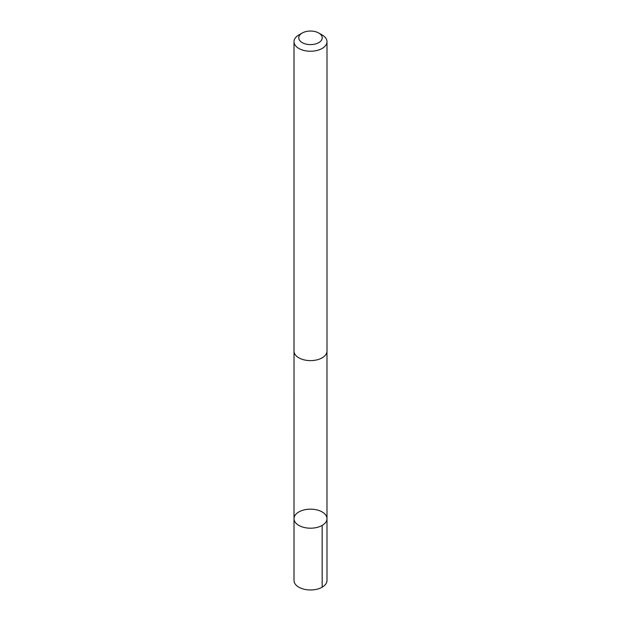 <?xml version="1.0" encoding="UTF-8"?>
<svg xmlns="http://www.w3.org/2000/svg" width="621" height="621" viewBox="0 0 621 621"><rect width="100%" height="100%" fill="white"/><g stroke="black" fill="none" stroke-linecap="round" stroke-linejoin="round"><path stroke-width="0.93" d="M309.235 509.189A16.488 9.517 180 0 1 326.988 518.682A16.488 9.517 180 0 1 310.5 528.199A16.488 9.517 180 0 1 294.012 518.682A16.488 9.517 180 0 1 309.235 509.189M294.005 580.456A16.495 9.525 0 0 0 311.765 589.95A16.495 9.525 0 0 0 326.995 580.456L326.988 518.682A16.488 9.517 180 0 1 310.5 528.199A16.488 9.517 180 0 1 294.012 518.682L294.005 580.456M302.202 33.037L298.833 34.978A16.495 9.525 0 0 0 294.005 41.716L294.005 351.09A16.495 9.525 0 0 0 311.765 360.584A16.495 9.525 0 0 0 326.995 351.09L326.995 41.716A16.495 9.525 0 0 0 322.167 34.978L318.798 33.037A11.729 6.777 0 0 0 302.202 33.037A11.729 6.777 0 0 0 299.842 40.652A11.729 6.777 0 0 0 311.4 44.58A11.729 6.777 0 0 0 321.507 40.171A11.729 6.777 0 0 0 318.798 33.037M294.005 41.716A16.495 9.525 0 0 0 311.765 51.209A16.495 9.525 0 0 0 326.995 41.716M322.159 525.413L322.167 587.187M294.02 351.494L294.012 518.682M326.98 351.494L326.988 518.682"/></g></svg>
